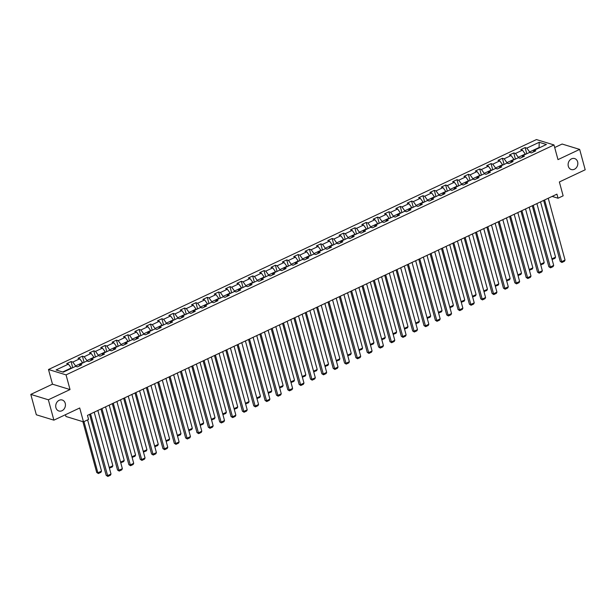<?xml version="1.0" encoding="UTF-8"?>
<svg xmlns="http://www.w3.org/2000/svg" width="616" height="616" viewBox="0 0 616 616"><rect width="100%" height="100%" fill="white"/><g stroke="black" fill="none" stroke-linecap="round" stroke-linejoin="round"><path stroke-width="0.92" d="M65.234 403.311A5.737 4.782 -73 0 1 63.925 409.201A5.737 4.782 -73 0 1 58.905 410.995A5.737 4.782 -73 0 1 55.925 407.7A5.737 4.782 -73 0 1 57.234 401.817A5.737 4.782 -73 0 1 62.255 400.023A5.737 4.782 -73 0 1 65.234 403.311M577.631 161.862A5.737 4.782 -73 0 1 576.314 167.744A5.737 4.782 -73 0 1 571.294 169.539A5.737 4.782 -73 0 1 568.314 166.251A5.737 4.782 -73 0 1 569.631 160.36A5.737 4.782 -73 0 1 574.651 158.566A5.737 4.782 -73 0 1 577.631 161.862M65.458 414.707L65.935 416.478L83.483 421.852L88.581 419.45L87.472 415.369L556.933 194.148L558.042 198.221L563.139 195.826L559.367 181.959L585.2 169.785L579.664 149.403L562.108 144.036L554.693 147.532M30.8 394.402L36.336 414.791L53.892 420.158L48.348 399.776L70.032 389.558L66.051 374.875L48.495 369.508L52.483 384.184L30.8 394.402L48.348 399.776M66.051 374.875L553.992 144.945L536.436 139.57L48.495 369.508M539.208 142.288L526.842 148.117L525.109 147.586L520.743 149.642L522.476 150.173L515.484 153.461L513.759 152.937L509.393 154.993L511.118 155.525L504.134 158.812L502.402 158.281L498.036 160.345L499.768 160.868L492.785 164.164L491.052 163.633L486.686 165.689L488.419 166.22L481.435 169.508L479.702 168.984L475.336 171.04L477.069 171.571L470.085 174.859L468.353 174.328L463.987 176.392L465.719 176.915L458.735 180.211L457.003 179.679L452.637 181.735L454.369 182.267L447.385 185.555L445.653 185.031L441.287 187.087L443.02 187.618L436.028 190.906L434.303 190.375L429.937 192.438L431.662 192.962L424.678 196.258L422.946 195.726L418.58 197.782L420.312 198.314L413.328 201.601L411.596 201.078L407.23 203.134L408.962 203.665L401.978 206.953L400.246 206.422L395.88 208.485L397.613 209.009L390.629 212.304L388.896 211.773L384.53 213.829L386.263 214.36L379.279 217.648L377.546 217.125L373.18 219.18L374.913 219.712L367.929 223L366.197 222.468L361.831 224.532L363.563 225.056L356.572 228.351L354.847 227.82L350.481 229.876L352.206 230.407L345.222 233.695L343.489 233.171L339.123 235.227L340.856 235.759L333.872 239.047L332.139 238.515L327.774 240.579L329.506 241.102L322.522 244.398L320.79 243.867L316.424 245.923L318.156 246.454L311.172 249.742L309.44 249.218L305.074 251.274L306.806 251.805L299.823 255.093L298.09 254.562L293.724 256.626L295.457 257.149L288.473 260.445L286.74 259.913L282.374 261.969L284.107 262.501L277.115 265.789L275.39 265.265L271.025 267.321L272.749 267.852L265.765 271.14L264.033 270.609L259.667 272.665L261.4 273.196L254.416 276.492L252.683 275.96L248.317 278.016L250.05 278.548L243.066 281.835L241.333 281.312L236.968 283.368L238.7 283.899L231.716 287.187L229.984 286.656L225.618 288.712L227.35 289.243L220.366 292.538L218.634 292.007L214.268 294.063L216 294.594L209.017 297.882L207.284 297.359L202.918 299.415L204.651 299.946L197.659 303.234L195.934 302.702L191.568 304.758L193.293 305.29L186.309 308.585L184.577 308.054L180.211 310.11L181.943 310.641L174.959 313.929L173.227 313.405L168.861 315.461L170.594 315.993L163.61 319.281L161.877 318.749L157.511 320.805L159.244 321.336L152.26 324.632L150.527 324.101L146.161 326.157L147.894 326.688L140.91 329.976L139.178 329.452L134.812 331.508L136.544 332.039L129.56 335.327L127.828 334.796L123.462 336.852L125.194 337.383L118.203 340.679L116.478 340.147L112.112 342.203L113.837 342.735L106.853 346.023L105.12 345.499L100.754 347.555L102.487 348.086L95.503 351.374L93.771 350.843L89.405 352.899L91.137 353.43L84.153 356.726L82.421 356.194L78.055 358.25L79.787 358.781L72.803 362.069L71.071 361.546L66.705 363.602L68.438 364.133L56.064 369.962L63.279 372.164L75.645 366.335L77.377 366.866L81.743 364.811L80.011 364.279L86.995 360.984L88.727 361.515L93.093 359.459L91.361 358.928L98.352 355.64L100.077 356.163L104.443 354.108L102.718 353.576L109.702 350.288L111.434 350.82L115.8 348.764L114.068 348.233L121.052 344.937L122.784 345.468L127.15 343.412L125.418 342.881L132.401 339.593L134.134 340.117L138.5 338.061L136.767 337.53L143.751 334.242L145.484 334.773L149.85 332.717L148.117 332.186L155.101 328.89L156.834 329.421L161.2 327.365L159.467 326.834L166.451 323.546L168.183 324.07L172.549 322.014L170.817 321.49L177.808 318.195L179.533 318.726L183.899 316.67L182.174 316.139L189.158 312.843L190.891 313.375L195.257 311.319L193.524 310.787L200.508 307.5L202.24 308.023L206.606 305.967L204.874 305.444L211.858 302.148L213.59 302.679L217.956 300.623L216.224 300.092L223.208 296.796L224.94 297.328L229.306 295.272L227.574 294.741L234.557 291.453L236.29 291.976L240.656 289.92L238.923 289.397L245.907 286.101L247.64 286.632L252.006 284.577L250.273 284.045L257.265 280.75L258.99 281.281L263.355 279.225L261.631 278.694L268.615 275.406L270.347 275.93L274.713 273.874L272.98 273.35L279.964 270.054L281.697 270.586L286.063 268.53L284.33 267.999L291.314 264.703L293.047 265.234L297.413 263.178L295.68 262.647L302.664 259.359L304.396 259.89L308.762 257.827L307.03 257.303L314.014 254.008L315.746 254.539L320.112 252.483L318.38 251.952L325.364 248.656L327.096 249.187L331.462 247.131L329.729 246.6L336.721 243.312L338.446 243.844L342.812 241.78L341.087 241.256L348.071 237.961L349.803 238.492L354.169 236.436L352.437 235.905L359.421 232.609L361.153 233.141L365.519 231.085L363.786 230.553L370.77 227.265L372.503 227.797L376.869 225.733L375.136 225.21L382.12 221.914L383.853 222.445L388.219 220.389L386.486 219.858L393.47 216.562L395.202 217.094L399.568 215.038L397.836 214.507L404.82 211.219L406.552 211.75L410.918 209.686L409.186 209.163L416.177 205.867L417.902 206.399L422.268 204.343L420.543 203.811L427.527 200.516L429.26 201.047L433.625 198.991L431.893 198.46L438.877 195.172L440.609 195.703L444.975 193.64L443.243 193.116L450.227 189.82L451.959 190.352L456.325 188.296L454.593 187.764L461.577 184.469L463.309 185L467.675 182.944L465.942 182.413L472.926 179.125L474.659 179.656L479.025 177.593L477.292 177.069L484.276 173.774L486.009 174.305L490.375 172.249L488.642 171.718L495.634 168.422L497.358 168.953L501.724 166.898L500 166.366L506.983 163.078L508.716 163.61L513.082 161.546L511.349 161.022L518.333 157.727L520.066 158.258L524.432 156.202L522.699 155.671L529.683 152.375L531.415 152.907L535.781 150.851L534.049 150.319L546.415 144.49L539.208 142.288L539.085 147.501L529.621 151.959L529.745 152.398M75.706 366.351L75.583 365.912L82.575 362.624L82.683 363.024M79.395 365.912L80.011 364.279M72.803 362.069L75.583 365.912M79.787 358.781L82.575 362.624M87.056 361.007L86.941 360.568L93.925 357.272L94.032 357.673M90.745 360.568L91.361 358.928M84.153 356.726L86.941 360.568M91.137 353.43L93.925 357.272M98.406 355.655L98.291 355.216L105.274 351.929L105.382 352.321M102.094 355.216L102.718 353.576M95.503 351.374L98.291 355.216M102.487 348.086L105.274 351.929M109.756 350.304L109.64 349.865L116.624 346.577L116.732 346.977M113.452 349.865L114.068 348.233M106.853 346.023L109.64 349.865M113.837 342.735L116.624 346.577M121.106 344.96L120.99 344.521L127.974 341.226L128.082 341.626M124.802 344.521L125.418 342.881M118.203 340.679L120.99 344.521M125.194 337.383L127.974 341.226M132.463 339.608L132.34 339.17L139.324 335.882L139.432 336.274M136.151 339.17L136.767 337.53M129.56 335.327L132.34 339.17M136.544 332.039L139.324 335.882M143.813 334.257L143.69 333.818L150.674 330.53L150.781 330.931M147.501 333.818L148.117 332.186M140.91 329.976L143.69 333.818M147.894 326.688L150.674 330.53M155.163 328.913L155.04 328.474L162.031 325.179L162.139 325.579M158.851 328.474L159.467 326.834M152.26 324.632L155.04 328.474M159.244 321.336L162.031 325.179M166.513 323.562L166.397 323.123L173.381 319.835L173.489 320.228M170.201 323.123L170.817 321.49M163.61 319.281L166.397 323.123M170.594 315.993L173.381 319.835M177.862 318.21L177.747 317.771L184.731 314.483L184.839 314.884M181.551 317.771L182.174 316.139M174.959 313.929L177.747 317.771M181.943 310.641L184.731 314.483M189.212 312.866L189.097 312.428L196.081 309.132L196.188 309.532M192.908 312.428L193.524 310.787M186.309 308.585L189.097 312.428M193.293 305.29L196.081 309.132M200.562 307.515L200.446 307.076L207.43 303.788L207.538 304.181M204.258 307.076L204.874 305.444M197.659 303.234L200.446 307.076M204.651 299.946L207.43 303.788M211.919 302.163L211.796 301.725L218.78 298.437L218.888 298.837M215.608 301.725L216.224 300.092M209.017 297.882L211.796 301.725M216 294.594L218.78 298.437M223.269 296.82L223.146 296.381L230.13 293.085L230.238 293.486M226.958 296.381L227.574 294.741M220.366 292.538L223.146 296.381M227.35 289.243L230.13 293.085M234.619 291.468L234.496 291.029L241.487 287.741L241.595 288.134M238.307 291.029L238.923 289.397M231.716 287.187L234.496 291.029M238.7 283.899L241.487 287.741M245.969 286.117L245.853 285.678L252.837 282.39L252.945 282.79M249.657 285.678L250.273 284.045M243.066 281.835L245.853 285.678M250.05 278.548L252.837 282.39M257.319 280.773L257.203 280.334L264.187 277.038L264.295 277.439M261.007 280.334L261.631 278.694M254.416 276.492L257.203 280.334M261.4 273.196L264.187 277.038M268.668 275.421L268.553 274.982L275.537 271.695L275.645 272.087M272.364 274.982L272.98 273.35M265.765 271.14L268.553 274.982M272.749 267.852L275.537 271.695M280.018 270.07L279.903 269.631L286.887 266.343L286.994 266.743M283.714 269.631L284.33 267.999M277.115 265.789L279.903 269.631M284.107 262.501L286.887 266.343M291.376 264.726L291.252 264.287L298.236 260.991L298.344 261.392M295.064 264.287L295.68 262.647M288.473 260.445L291.252 264.287M295.457 257.149L298.236 260.991M302.726 259.375L302.602 258.936L309.586 255.648L309.694 256.04M306.414 258.936L307.03 257.303M299.823 255.093L302.602 258.936M306.806 251.805L309.586 255.648M314.075 254.023L313.952 253.584L320.944 250.296L321.051 250.697M317.764 253.584L318.38 251.952M311.172 249.742L313.952 253.584M318.156 246.454L320.944 250.296M325.425 248.679L325.31 248.24L332.293 244.945L332.401 245.345M329.113 248.24L329.729 246.6M322.522 244.398L325.31 248.24M329.506 241.102L332.293 244.945M336.775 243.328L336.659 242.889L343.643 239.601L343.751 239.994M340.463 242.889L341.087 241.256M333.872 239.047L336.659 242.889M340.856 235.759L343.643 239.601M348.125 237.976L348.009 237.537L354.993 234.249L355.101 234.65M351.821 237.537L352.437 235.905M345.222 233.695L348.009 237.537M352.206 230.407L354.993 234.249M359.475 232.632L359.359 232.194L366.343 228.898L366.451 229.298M363.171 232.194L363.786 230.553M356.572 228.351L359.359 232.194M363.563 225.056L366.343 228.898M370.832 227.281L370.709 226.842L377.693 223.554L377.8 223.947M374.52 226.842L375.136 225.21M367.929 223L370.709 226.842M374.913 219.712L377.693 223.554M382.182 221.929L382.059 221.49L389.043 218.203L389.15 218.603M385.87 221.49L386.486 219.858M379.279 217.648L382.059 221.49M386.263 214.36L389.043 218.203M393.532 216.586L393.408 216.147L400.4 212.851L400.508 213.251M397.22 216.147L397.836 214.507M390.629 212.304L393.408 216.147M397.613 209.009L400.4 212.851M404.881 211.234L404.766 210.795L411.75 207.507L411.858 207.9M408.57 210.795L409.186 209.163M401.978 206.953L404.766 210.795M408.962 203.665L411.75 207.507M416.231 205.883L416.116 205.444L423.1 202.156L423.207 202.556M419.92 205.444L420.543 203.811M413.328 201.601L416.116 205.444M420.312 198.314L423.1 202.156M427.581 200.539L427.466 200.1L434.449 196.804L434.557 197.205M431.277 200.1L431.893 198.46M424.678 196.258L427.466 200.1M431.662 192.962L434.449 196.804M438.931 195.187L438.815 194.748L445.799 191.46L445.907 191.853M442.627 194.748L443.243 193.116M436.028 190.906L438.815 194.748M443.02 187.618L445.799 191.46M450.288 189.836L450.165 189.397L457.149 186.109L457.257 186.509M453.977 189.397L454.593 187.764M447.385 185.555L450.165 189.397M454.369 182.267L457.149 186.109M461.638 184.492L461.515 184.053L468.499 180.757L468.607 181.158M465.326 184.053L465.942 182.413M458.735 180.211L461.515 184.053M465.719 176.915L468.499 180.757M472.988 179.141L472.865 178.702L479.856 175.414L479.964 175.806M476.676 178.702L477.292 177.069M470.085 174.859L472.865 178.702M477.069 171.571L479.856 175.414M484.338 173.789L484.222 173.35L491.206 170.062L491.314 170.463M488.026 173.35L488.642 171.718M481.435 169.508L484.222 173.35M488.419 166.22L491.206 170.062M495.688 168.445L495.572 168.006L502.556 164.711L502.664 165.111M499.376 168.006L500 166.366M492.785 164.164L495.572 168.006M499.768 160.868L502.556 164.711M507.037 163.094L506.922 162.655L513.906 159.367L514.014 159.76M510.733 162.655L511.349 161.022M504.134 158.812L506.922 162.655M511.118 155.525L513.906 159.367M518.387 157.742L518.272 157.303L525.255 154.015L525.363 154.416M522.083 157.303L522.699 155.671M515.484 153.461L518.272 157.303M522.476 150.173L525.255 154.015M539.192 147.902L539.085 147.501L539.662 147.678M533.433 151.959L534.049 150.319M526.842 148.117L529.621 151.959M83.483 421.852L79.718 407.985L53.892 420.158M553.992 144.945L557.981 159.621L579.664 149.403M552.121 196.412L558.042 198.221M71.325 368.368L71.217 367.975L62.701 371.987M68.438 364.133L71.217 367.975M525.109 147.586L526.78 153.746M513.759 152.937L515.43 159.097M502.402 158.281L504.08 164.441M491.052 163.633L492.731 169.793M479.702 168.984L481.381 175.144M468.353 174.328L470.023 180.488M457.003 179.679L458.674 185.839M445.653 185.031L447.324 191.191M434.303 190.375L435.974 196.535M422.946 195.726L424.624 201.886M411.596 201.078L413.274 207.238M400.246 206.422L401.925 212.582M388.896 211.773L390.567 217.933M377.546 217.125L379.217 223.285M366.197 222.468L367.868 228.628M354.847 227.82L356.518 233.98M343.489 233.171L345.168 239.331M332.139 238.515L333.818 244.675M320.79 243.867L322.468 250.027M309.44 249.218L311.111 255.378M298.09 254.562L299.761 260.722M286.74 259.913L288.411 266.074M275.39 265.265L277.061 271.425M264.033 270.609L265.712 276.769M252.683 275.96L254.362 282.12M241.333 281.312L243.012 287.472M229.984 286.656L231.655 292.816M218.634 292.007L220.305 298.167M207.284 297.359L208.955 303.519M195.934 302.702L197.605 308.862M184.577 308.054L186.255 314.214M173.227 313.405L174.906 319.565M161.877 318.749L163.556 324.909M150.527 324.101L152.198 330.261M139.178 329.452L140.848 335.612M127.828 334.796L129.499 340.956M116.478 340.147L118.149 346.308M105.12 345.499L106.799 351.659M93.771 350.843L95.449 357.003M82.421 356.194L84.092 362.354M71.071 361.546L72.742 367.706M70.032 389.558L52.483 384.184M548.248 198.237L565.041 260.06L561.407 261.777L560.221 261.415L561.884 262.47L544.606 199.954M543.643 200.408L560.221 261.415M565.041 260.06L564.425 261.269L561.884 262.47M540.532 201.871L555.555 257.157L551.913 258.874L536.898 203.588L553.692 265.411L550.05 267.128L548.864 266.759L550.535 267.821L533.256 205.305M555.555 257.157L554.939 258.366L552.075 259.467M551.913 258.874L552.398 259.567M532.293 205.759L548.864 266.759M553.692 265.411L553.076 266.62L550.535 267.821M525.54 208.94L542.342 270.763L538.7 272.472L537.514 272.11L539.177 273.165L521.906 210.649M520.943 211.103L537.514 272.11M542.342 270.763L541.726 271.964L539.177 273.165M529.183 207.222L544.205 262.508L540.563 264.226L525.548 208.94M544.205 262.508L543.589 263.717L540.725 264.818M540.563 264.226L541.04 264.918M517.833 212.574L532.855 267.86L529.213 269.569L514.191 214.283L530.992 276.107L527.35 277.824L526.164 277.462L527.827 278.517L510.556 216M532.855 267.86L532.239 269.069L529.375 270.17M529.213 269.569L529.691 270.262M509.594 216.455L526.164 277.462M530.992 276.107L530.376 277.315L527.827 278.517M506.483 217.918L521.506 273.204L517.863 274.921L502.841 219.635L519.635 281.458L516 283.168L514.814 282.806L516.477 283.868L499.206 221.352M498.236 221.806L514.814 282.806M519.635 281.458L519.026 282.667L516.477 283.868M495.133 223.269L510.148 278.555L506.514 280.272L491.491 224.986L508.285 286.81L504.65 288.519L503.465 288.157L505.128 289.212L487.857 226.696M486.886 227.15L503.465 288.157M508.285 286.81L507.676 288.011L505.128 289.212M521.506 273.204L520.89 274.413L518.025 275.514M517.863 274.921L518.341 275.614M510.148 278.555L509.54 279.764L506.675 280.865M506.514 280.272L506.991 280.965M483.776 228.621L498.798 283.907L495.164 285.616L480.141 230.33L496.935 292.153L493.3 293.87L492.115 293.509L493.778 294.564L476.499 232.047M498.798 283.907L498.19 285.116L495.326 286.217M495.164 285.616L495.641 286.309M483.806 290.968L468.791 235.682L485.585 297.505L481.951 299.214L480.765 298.852L482.428 299.915L465.149 237.399M472.426 233.965L487.448 289.25L486.833 290.459L483.968 291.56M484.292 291.661L483.814 290.968L487.448 289.25M461.076 239.316L476.099 294.602L472.457 296.319L457.442 241.033L474.235 302.856L470.593 304.566L469.407 304.204L471.071 305.259L453.8 242.743M476.099 294.602L475.483 295.811L472.618 296.912M472.457 296.319L472.942 297.012M449.726 244.668L464.749 299.954L461.107 301.663L446.092 246.377L462.885 308.2L459.243 309.917L458.058 309.555L459.721 310.61L442.45 248.094M464.749 299.954L464.133 301.162L461.268 302.264M461.107 301.663L461.584 302.356M438.376 250.011L453.399 305.297L449.757 307.014L434.734 251.728L451.536 313.552L447.894 315.261L446.708 314.899L448.371 315.962L431.1 253.445M453.399 305.297L452.783 306.506L449.919 307.607M449.757 307.014L450.234 307.707M427.027 255.363L442.042 310.649L438.407 312.366L423.385 257.08L440.178 318.895L436.544 320.613L435.358 320.251L437.021 321.306L419.75 258.789M442.042 310.649L441.433 311.858L438.569 312.959M438.407 312.366L438.885 313.059M415.677 260.714L430.692 316L427.057 317.71L412.035 262.424L428.828 324.247L425.194 325.964L424.008 325.602L425.671 326.657L408.393 264.141M430.692 316L430.083 317.209L427.219 318.31M427.057 317.71L427.535 318.403M404.319 266.058L419.342 321.344L415.708 323.061L400.685 267.775L417.479 329.599L413.844 331.308L412.658 330.946L414.322 332.009L397.043 269.492M419.342 321.344L418.734 322.553L415.869 323.654M415.708 323.061L416.185 323.754M392.97 271.41L407.992 326.696L404.358 328.413L389.335 273.127L406.129 334.942L402.494 336.659L401.309 336.298L402.972 337.352L385.693 274.836M407.992 326.696L407.376 327.905L404.512 329.006M404.358 328.413L404.835 329.106M381.62 276.761L396.642 332.047L393 333.757L377.985 278.471L394.779 340.294L391.137 342.011L389.951 341.649L391.614 342.704L374.343 280.188M396.642 332.047L396.026 333.256L393.162 334.357M393 333.757L393.485 334.45M370.27 282.105L385.293 337.391L381.65 339.108L366.635 283.822L383.429 345.645L379.787 347.355L378.601 346.993L380.264 348.055L362.993 285.539M385.293 337.391L384.677 338.6L381.812 339.701M381.65 339.108L382.128 339.801M358.92 287.456L373.943 342.742L370.301 344.46L355.278 289.173L372.079 350.989L368.437 352.706L367.252 352.344L368.915 353.399L351.644 290.883M373.943 342.742L373.327 343.951L370.462 345.052M370.301 344.46L370.778 345.153M347.57 292.808L362.585 348.094L358.951 349.803L343.928 294.517L360.722 356.341L357.088 358.058L355.902 357.696L357.565 358.751L340.294 296.234M362.585 348.094L361.977 349.303L359.113 350.404M358.951 349.803L359.428 350.496M336.221 298.152L351.236 353.438L347.601 355.155L332.578 299.869L349.372 361.692L345.738 363.401L344.552 363.04L346.215 364.102L328.936 301.586M351.236 353.438L350.627 354.647L347.763 355.748M347.601 355.155L348.079 355.848M324.863 303.503L339.886 358.789L336.251 360.506L321.229 305.22L338.022 367.036L334.388 368.753L333.202 368.391L334.865 369.446L317.587 306.93M339.886 358.789L339.277 359.998L336.413 361.099M336.251 360.506L336.729 361.199M313.513 308.855L328.536 364.141L324.901 365.85L309.879 310.564L326.673 372.387L323.038 374.105L321.852 373.743L323.515 374.798L306.237 312.281M328.536 364.141L327.92 365.35L325.055 366.451M324.901 365.85L325.379 366.543M302.163 314.199L317.186 369.485L313.544 371.202L298.529 315.916L315.323 377.739L311.681 379.448L310.495 379.086L312.158 380.149L294.887 317.633M317.186 369.485L316.57 370.693L313.706 371.795M313.544 371.202L314.029 371.895M475.537 232.501L492.115 293.509M496.935 292.153L496.327 293.362L493.778 294.564M464.187 237.853L480.765 298.852M485.585 297.505L484.969 298.714L482.428 299.915M452.837 243.197L469.407 304.204M474.235 302.856L473.619 304.058L471.071 305.259M441.487 248.548L458.058 309.555M462.885 308.2L462.27 309.409L459.721 310.61M430.137 253.9L446.708 314.899M451.536 313.552L450.92 314.761L448.371 315.962M418.78 259.244L435.358 320.251M440.178 318.895L439.57 320.104L437.021 321.306M407.43 264.595L424.008 325.602M428.828 324.247L428.22 325.456L425.671 326.657M396.08 269.947L412.658 330.946M417.479 329.599L416.87 330.807L414.322 332.009M384.731 275.29L401.309 336.298M406.129 334.942L405.513 336.151L402.972 337.352M373.381 280.642L389.951 341.649M394.779 340.294L394.163 341.503L391.614 342.704M362.031 285.993L378.601 346.993M383.429 345.645L382.813 346.854L380.264 348.055M350.681 291.337L367.252 352.344M372.079 350.989L371.463 352.198L368.915 353.399M339.324 296.689L355.902 357.696M360.722 356.341L360.114 357.55L357.565 358.751M327.974 302.04L344.552 363.04M349.372 361.692L348.764 362.901L346.215 364.102M316.624 307.384L333.202 368.391M338.022 367.036L337.414 368.245L334.865 369.446M305.274 312.736L321.852 373.743M326.673 372.387L326.056 373.596L323.515 374.798M293.924 318.087L310.495 379.086M315.323 377.739L314.707 378.948L312.158 380.149M302.194 376.545L287.179 321.267L303.973 383.083L300.331 384.8L299.145 384.438L300.808 385.493L283.537 322.976M282.575 323.431L299.145 384.438M303.973 383.083L303.357 384.292L300.808 385.493M279.464 324.901L294.486 380.188L290.844 381.897L275.822 326.611L292.623 388.434L288.981 390.151L287.795 389.789L289.458 390.844L272.187 328.328M271.225 328.782L287.795 389.789M292.623 388.434L292.007 389.643L289.458 390.844M268.114 330.245L283.129 385.531L279.495 387.248L264.472 331.962L281.266 393.786L277.631 395.495L276.445 395.133L278.109 396.196L260.838 333.68M259.867 334.134L276.445 395.133M281.266 393.786L280.657 394.995L278.109 396.196M256.764 335.597L271.779 390.883L268.145 392.6L253.122 337.314L269.916 399.13L266.281 400.847L265.096 400.485L266.759 401.54L249.48 339.023M248.518 339.478L265.096 400.485M269.916 399.13L269.308 400.338L266.759 401.54M245.407 340.948L260.429 396.234L256.795 397.944L241.772 342.658L258.566 404.481L254.932 406.198L253.746 405.836L255.409 406.891L238.13 344.375M237.168 344.829L253.746 405.836M258.566 404.481L257.958 405.69L255.409 406.891M234.057 346.292L249.08 401.578L245.445 403.295L230.423 348.009L247.216 409.832L243.582 411.542L242.396 411.18L244.059 412.243L226.78 349.726M225.818 350.181L242.396 411.18M247.216 409.832L246.6 411.041L244.059 412.243M222.707 351.644L237.73 406.93L234.088 408.647L219.073 353.361L235.866 415.176L232.224 416.893L231.039 416.532L232.702 417.586L215.431 355.07M214.468 355.524L231.039 416.532M235.866 415.176L235.25 416.385L232.702 417.586M211.357 356.995L226.38 412.281L222.738 413.99L207.723 358.705L224.517 420.528L220.875 422.245L219.689 421.883L221.352 422.938L204.081 360.422M203.118 360.876L219.689 421.883M224.517 420.528L223.901 421.737L221.352 422.938M200.007 362.339L215.03 417.625L211.388 419.342L196.365 364.056L213.167 425.879L209.525 427.589L208.339 427.227L210.002 428.289L192.731 365.773M191.769 366.227L208.339 427.227M213.167 425.879L212.551 427.088L210.002 428.289M188.658 367.69L203.673 422.976L200.038 424.693L185.016 369.408L201.809 431.223L198.175 432.94L196.989 432.578L198.652 433.633L181.381 371.117M180.411 371.571L196.989 432.578M201.809 431.223L201.201 432.432L198.652 433.633M177.308 373.042L192.323 428.328L188.689 430.037L173.666 374.751L190.459 436.575L186.825 438.292L185.639 437.93L187.303 438.985L170.024 376.468M169.061 376.923L185.639 437.93M190.459 436.575L189.851 437.783L187.303 438.985M165.95 378.386L180.973 433.672L177.339 435.389L162.316 380.103L179.11 441.926L175.475 443.635L174.29 443.274L175.953 444.336L158.674 381.82M157.711 382.274L174.29 443.274M179.11 441.926L178.494 443.135L175.953 444.336M154.601 383.737L169.623 439.023L165.989 440.74L150.966 385.454L167.76 447.27L164.126 448.987L162.94 448.625L164.603 449.68L147.324 387.164M146.362 387.618L162.94 448.625M167.76 447.27L167.144 448.479L164.603 449.68M143.251 389.089L158.274 444.375L154.631 446.084L139.616 390.798L156.41 452.621L152.768 454.338L151.582 453.977L153.245 455.032L135.974 392.515M135.012 392.97L151.582 453.977M156.41 452.621L155.794 453.83L153.245 455.032M128.259 396.15L145.06 457.973L141.418 459.682L140.232 459.32L141.896 460.383L124.624 397.867M123.662 398.321L140.232 459.32M145.06 457.973L144.444 459.182L141.896 460.383M290.814 319.55L305.836 374.836L305.22 376.045L302.356 377.146M302.672 377.246L302.194 376.553L305.836 374.836M294.486 380.188L293.87 381.396L291.006 382.498M290.844 381.897L291.322 382.59M283.129 385.531L282.521 386.74L279.656 387.841M279.495 387.248L279.972 387.941M271.779 390.883L271.171 392.092L268.306 393.193M268.145 392.6L268.622 393.293M260.429 396.234L259.821 397.435L256.957 398.544M256.795 397.944L257.272 398.637M249.08 401.578L248.464 402.787L245.599 403.888M245.445 403.295L245.923 403.988M237.73 406.93L237.114 408.138L234.249 409.24M234.088 408.647L234.565 409.34M226.38 412.281L225.764 413.482L222.9 414.591M222.738 413.99L223.215 414.683M215.03 417.625L214.414 418.834L211.55 419.935M211.388 419.342L211.865 420.035M203.673 422.976L203.064 424.185L200.2 425.286M200.038 424.693L200.516 425.387M192.323 428.328L191.715 429.529L188.85 430.638M188.689 430.037L189.166 430.73M180.973 433.672L180.365 434.881L177.5 435.982M177.339 435.389L177.816 436.082M169.623 439.023L169.007 440.232L166.143 441.333M165.989 440.74L166.466 441.433M158.274 444.375L157.657 445.576L154.793 446.685M154.631 446.084L155.109 446.777M131.901 394.433L146.924 449.718L143.282 451.436L128.267 396.15M146.924 449.718L146.308 450.927L143.443 452.028M143.282 451.436L143.759 452.129M131.932 456.779L116.909 401.501L133.71 463.317L130.068 465.034L128.883 464.672L130.546 465.727L113.275 403.21M120.551 399.784L135.574 455.07L134.958 456.279L132.094 457.38M132.409 457.48L131.932 456.787L135.574 455.07M112.312 403.665L128.883 464.672M133.71 463.317L133.095 464.526L130.546 465.727M109.201 405.135L124.216 460.422L120.582 462.131L105.559 406.845L122.353 468.668L118.719 470.385L117.533 470.023L119.196 471.078L101.925 408.562M124.216 460.422L123.608 461.623L120.744 462.732M120.582 462.131L121.059 462.824M100.955 409.016L117.533 470.023M122.353 468.668L121.745 469.877L119.196 471.078M97.852 410.479L112.867 465.765L109.232 467.482L94.209 412.196L111.003 474.02L107.369 475.729L106.183 475.367L107.846 476.43L90.567 413.913M112.867 465.765L112.258 466.974L109.394 468.075M109.232 467.482L109.71 468.175M89.605 414.368L106.183 475.367M111.003 474.02L110.395 475.229L107.846 476.43M82.891 421.667L96.697 472.464L97.882 472.826L83.969 421.621M87.603 419.904L101.517 471.117L100.909 472.326L98.36 473.527L96.697 472.464M98.36 473.527L97.882 472.826L101.517 471.117"/></g></svg>
